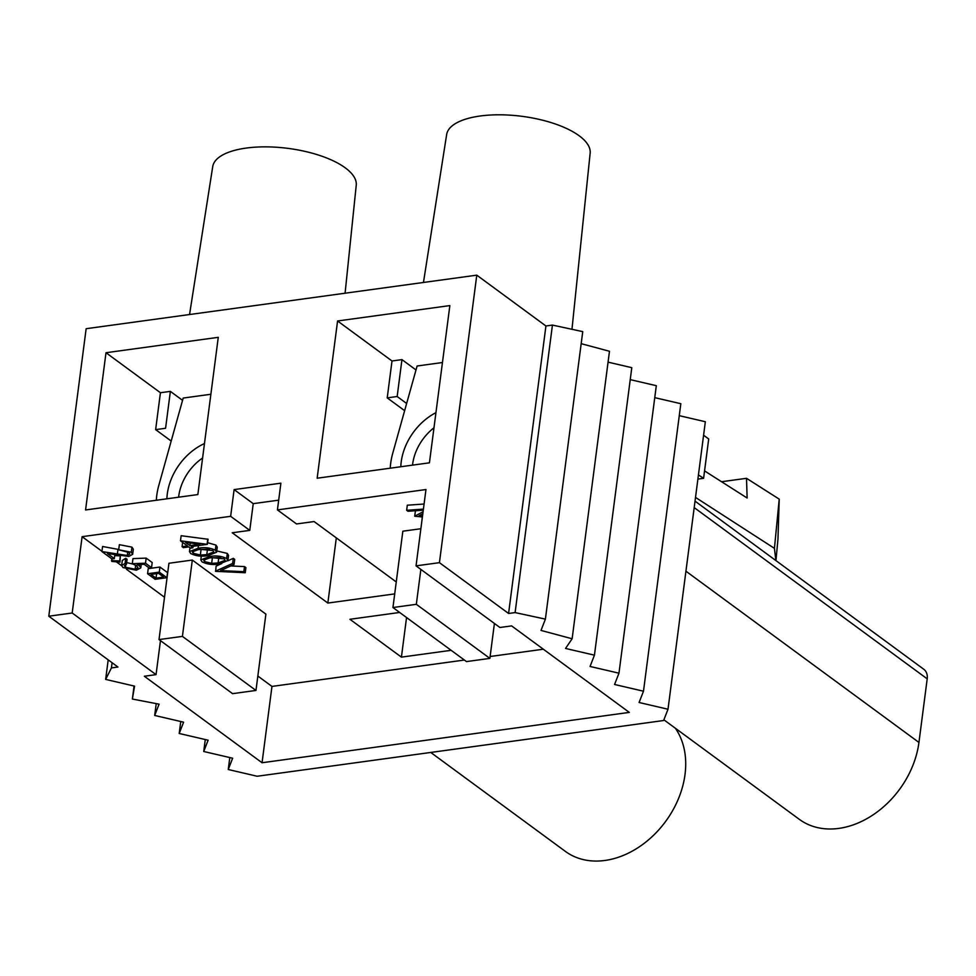 <?xml version="1.0" encoding="UTF-8"?>
<svg xmlns="http://www.w3.org/2000/svg" width="976" height="976" viewBox="0 0 976 976"><rect width="100%" height="100%" fill="white"/><g stroke="black" fill="none" stroke-linecap="round" stroke-linejoin="round"><path stroke-width="1.46" d="M189.551 314.528L212.731 166.579A72.358 28.036 7.4 0 1 246.196 148.071A72.358 28.036 7.4 0 1 320.445 155.709A72.358 28.036 7.4 0 1 356.24 185.22L345.089 293.215M663.887 719.812L799.32 819.34A83.497 63.013 -53.7 0 0 871.678 815.777A83.497 63.013 -53.7 0 0 918.941 742.443L927.2 678.845A13.92 10.504 -53.7 0 0 923.747 669.231L695.034 501.139M423.462 282.467L446.654 134.517A72.358 28.036 7.4 0 1 480.107 116.01A72.358 28.036 7.4 0 1 554.356 123.647A72.358 28.036 7.4 0 1 590.151 153.159L571.973 329.302M139.385 565.751L140.788 567.886L136.359 570.204L122.988 567.568L121.658 565.531L125.099 563.359L126.416 564.335L124.452 565.677L125.465 567.288L135.127 569.228L137.994 567.703L136.738 565.909L132.297 563.689L132.968 558.601L146.168 558.113L152.207 562.542L151.536 567.629L149.145 567.959L144.143 564.287L137.189 564.543L139.385 565.751L139.556 564.457M121.658 565.531L122.317 560.444L125.758 558.272L127.075 559.248L126.416 564.335M126.648 562.554L133.688 564.262M114.717 555.637L119.841 555.844M111.496 560.627L119.682 560.956L120.341 555.93L119.987 562.091L111.813 561.444L111.74 558.784M114.326 558.589L111.935 558.919L101.931 551.574L127.27 555.503L129.808 554.002L128.82 552.501L118.694 549.769L119.353 544.681L131.943 547.133L133.334 549.22L132.663 554.307L128.783 556.442L107.482 553.563L114.326 558.589L114.802 554.917M101.931 551.574L102.59 546.487L118.73 549.488M215.452 571.204L232.617 563.42L234.033 564.47L220.503 570.594L243.841 571.68L245.257 572.717L215.647 571.35L216.111 566.117L221.796 563.542M227.847 560.797L233.288 558.333L234.704 559.382L234.033 564.47M230.763 565.946L244.5 566.58L245.915 567.629L245.257 572.717M216.757 550.94L227.298 553.416L228.567 555.429L227.908 560.517L219.405 563.921C213.11 565.104 207.327 564.421 202.044 561.871L200.8 559.87L209.413 556.576C215.623 555.344 221.357 555.991 226.639 558.504L227.908 560.517M180.487 540.802L181.146 535.714L208.047 539.264L207.388 544.352L191.186 546.572L192.882 547.817L190.491 548.146L188.783 546.902L183.39 547.646L182.073 546.67L187.465 545.926L180.487 540.802L207.388 544.352M192.321 560.053L168.933 563.262L159.015 639.585L182.414 636.389L192.321 560.053L265.887 614.124L255.968 690.447L232.581 693.655L159.015 639.585M101.968 551.281L82.106 536.678L230.641 516.316L249.771 530.371L232.227 532.774L327.851 603.058L394.707 593.896M164.517 597.251L126.526 569.325M121.658 565.738L116.278 561.798M464.381 660.044L271.962 686.421L257.847 676.039M543.327 649.211L490.123 656.506M396.256 581.94L314.089 521.55L296.545 523.953L277.428 509.899L425.963 489.537L416.044 565.86L439.432 562.664L508.581 613.477L515.108 612.586L545.401 619.126L541.009 630.423L572.131 638.768L565.531 648.442L594.445 655.164L590.053 666.462L618.967 673.184L614.575 684.481L643.489 691.215L639.085 702.5L668.011 709.235L663.607 720.52L257.164 776.249L228.25 769.515L232.642 758.218L203.728 751.496L208.12 740.198L179.206 733.476L183.598 722.179L154.684 715.457L159.088 704.16L132.37 699.048L134.566 686.14L105.652 679.406L111.423 667.926L117.95 667.035L48.8 616.21L72.187 613.001L156.05 674.636L144.35 676.246L262.056 762.744L629.3 712.395L511.607 625.897L499.907 627.495L416.044 565.86M420.876 528.724L402.844 531.2L392.938 607.523L416.325 604.315L420.863 569.398M399.648 612.464L349.92 619.284L401.417 657.129L451.144 650.309M423.279 510.192L407.98 511.265L406.65 510.289L407.309 505.202L424.072 504.031M422.401 516.975L414.715 516.219L415.373 511.131L416.191 510.692M207.595 542.693L215.977 545.096L217.258 547.109L216.599 552.209L208.095 555.6C201.8 556.784 196.005 556.1 190.723 553.551L189.478 551.562L198.091 548.256C204.301 547.024 210.047 547.67 215.318 550.183L216.599 552.209M166.859 577.694L167.53 572.607L159.954 567.044L148.23 568.654L147.571 573.742L155.135 579.305L166.859 577.694L159.295 572.131L147.571 573.742M48.8 616.21L86.144 328.705L476.776 275.159L545.926 325.984L552.44 325.081L582.745 331.62L545.401 619.126M581.184 343.674L609.475 351.262L572.131 638.768M608.06 362.145L631.789 367.671L594.445 655.164M630.228 379.627L656.311 385.691L618.967 673.184M654.75 397.647L680.821 403.71L643.489 691.215M679.272 415.666L705.343 421.73L668.011 709.235M85.571 509.96L197.847 494.564L218.27 337.33L105.994 352.726L85.571 509.96M337.574 320.982L317.151 478.216L429.428 462.819L449.851 305.586L337.574 320.982L392.01 360.986L387.216 397.879L404.637 410.676M387.216 397.879L397.159 396.512L401.953 359.619L392.01 360.986M401.953 359.619L416.008 369.953M160.43 392.73L155.635 429.623L165.578 428.269L170.373 391.376L160.43 392.73L105.994 352.726M170.373 391.376L182.561 400.331M155.635 429.623L171.19 441.054M82.106 536.678L72.187 613.001M160.467 640.659L156.05 674.636M271.962 686.421L262.056 762.744M430.758 752.447L565.409 851.414A83.497 63.013 -53.7 0 0 659.032 829.576A83.497 63.013 -53.7 0 0 675.355 728.23M277.428 509.899L280.893 483.181L234.106 489.598L230.641 516.316M476.776 275.159L439.432 562.664M545.926 325.984L508.581 613.477M552.44 325.081L515.108 612.586M229.799 757.559L228.25 769.515M205.277 739.54L203.728 751.496M180.755 721.52L179.206 733.476M156.221 703.611L154.684 715.457M134.066 686.018L132.37 699.048M108.19 659.861L105.652 679.406M112.106 662.728L111.423 667.926M416.325 604.315L489.879 658.385L494.417 623.469M489.879 658.385L466.491 661.594L392.938 607.523M182.414 636.389L255.968 690.447M336.317 537.886L327.851 603.058M234.106 489.598L253.235 503.653L278.685 500.163M253.235 503.653L249.771 530.371M406.553 617.54L401.417 657.129M397.159 396.512L406.638 403.491M698.438 474.934L703.598 478.301L697.901 479.082M703.598 478.301L708.698 438.968L703.598 435.223M695.522 497.418L774.432 548.353L779.226 499.139L746.518 478.313L747.128 498.016L704.55 470.896M775.944 560.602L777.97 539.069L779.226 499.139M774.432 548.353L775.859 560.541M721.569 481.729L746.518 478.313M414.715 516.219L423.084 511.705M421.815 521.44L422.303 516.963M422.815 513.705L419.046 515.743L422.523 515.999M406.65 510.289L423.413 509.118M185.477 542.375L189.869 545.596L200.031 544.205L185.477 542.375M207.119 544.157L207.778 539.069M182.073 546.67L182.634 542.375M192.882 547.817L193.077 546.316M189.869 545.596L190.21 542.973M199.421 549.232L192.321 551.818L193.175 553.258L200.348 555.027L206.778 554.636L213.805 551.989L212.963 550.549L199.421 549.232M198.091 548.256L198.445 545.572M215.318 550.183L215.977 545.096M193.175 553.258L193.516 550.586M197.335 549.549L209.596 549.195M200.348 555.027L201.007 549.939M206.778 554.636L207.437 549.549M210.743 557.54L203.642 560.139L204.484 561.578L211.658 563.347L218.099 562.945L225.127 560.309L224.285 558.87L210.743 557.54M209.413 556.576L209.572 555.381M226.639 558.504L227.298 553.416M204.484 561.578L204.838 558.894M208.644 557.869L220.918 557.516M211.658 563.347L212.317 558.26M218.099 562.945L218.758 557.857M232.617 563.42L233.288 558.333M243.841 571.68L244.5 566.58M127.27 555.503L127.746 551.855M117.315 554.441L117.986 549.354M118.694 549.769L131.284 552.221L131.943 547.133M131.284 552.221L132.663 554.307M119.682 560.956L119.987 562.091M132.297 563.689L145.509 563.201L146.168 558.113M145.509 563.201L151.536 567.629M135.127 569.228L135.652 565.226M125.465 567.288L125.819 564.518M125.099 563.359L125.758 558.272M156.038 578.134L163.651 577.097L158.612 573.388L150.999 574.425L156.038 578.134L156.624 573.656M159.295 572.131L159.954 567.044M204.484 443.531A52.875 39.906 -53.7 0 0 166.884 498.809M202.605 458A44.53 33.611 -53.7 0 0 178.608 497.211M210.877 394.267L183.195 398.062L158.832 485.328A65.404 49.361 -53.7 0 0 156.77 495.393A65.404 49.361 -53.7 0 0 156.319 500.261M435.943 412.653A52.875 39.906 -53.7 0 0 400.807 466.748M433.978 427.793A44.53 33.611 -53.7 0 0 412.519 465.137M442.457 362.523L417.106 366L392.742 453.267A65.404 49.361 -53.7 0 0 390.681 463.332A65.404 49.361 -53.7 0 0 390.229 468.199M685.933 571.192L918.941 742.443M694.192 507.593L927.2 678.845M189.978 547.768L189.478 551.562M201.288 556.1L200.8 559.87M141.239 564.396L140.788 567.886"/></g></svg>
